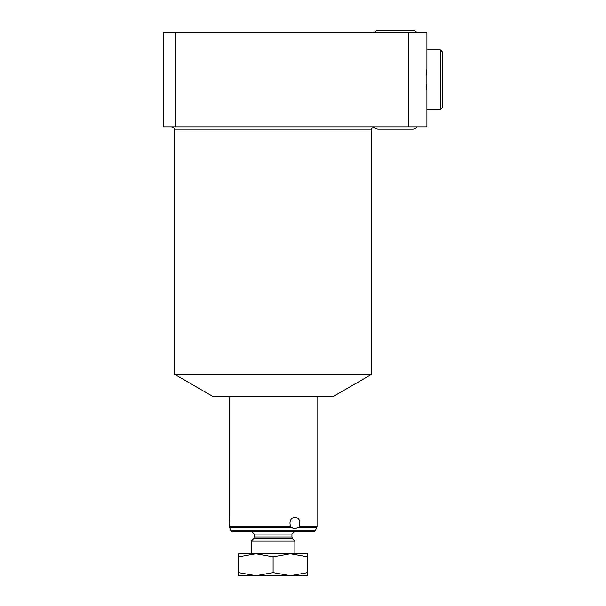 <?xml version="1.0" encoding="UTF-8"?>
<svg xmlns="http://www.w3.org/2000/svg" width="606" height="606" viewBox="0 0 606 606"><rect width="100%" height="100%" fill="white"/><g stroke="black" fill="none" stroke-linecap="round" stroke-linejoin="round"><path stroke-width="0.91" d="M293.365 528.659L294.66 528.826L291.107 527.364L229.522 527.364L230.931 530.848L232.348 531.757L313.855 531.757L232.348 531.757M251.914 531.757L254.27 534.106L291.933 534.106L291.933 537.06L254.27 537.06L253.581 538.719L292.622 538.719L294.872 540.969L251.331 540.969L251.331 553.725M294.872 540.969L294.872 553.725L290.365 553.725L273.101 556.808L255.838 553.725L307.628 553.725L307.628 556.808L290.365 553.725M238.575 572.617L238.575 575.7L307.628 575.7L307.628 572.617L290.365 575.7L273.101 572.617L255.838 575.7L238.575 572.617L238.575 556.808L255.838 553.725L238.575 553.725L238.575 556.808L238.575 553.725M290.365 575.7L292.721 575.7M307.628 556.808L307.628 572.617M273.101 556.808L273.101 572.617M289.963 524.963L290.615 526.697L292.145 528.152M230.931 530.848L315.271 530.848L316.9 527.364L298.675 527.364L294.66 528.826M229.522 527.364L229.553 522.97M229.5 521.122L229.159 517.092L229.439 526.697L290.615 526.697C289.024 521.365 290.516 518.168 295.077 517.092L293.251 517.501M295.077 517.092C299.341 518.153 300.727 521.357 299.25 526.697L298.675 527.364M371.622 374.334L332.739 396.778L213.463 396.778L174.581 374.334L371.622 374.334L371.622 129.964L174.581 129.964C173.877 129.002 175.96 128.51 171.445 126.821M175.793 126.821L163.234 126.821L163.234 32.656L175.793 32.656L175.793 126.821L408.565 126.821L408.565 32.656L426.912 32.656L426.912 69.092L426.124 75.447L426.124 84.029L426.124 75.447M426.124 84.029L426.912 90.392L426.912 126.821L408.565 126.821M175.793 32.656L408.565 32.656M426.912 49.919L440.41 49.919L442.766 52.275L442.766 107.209L440.41 109.557L440.41 49.919M426.912 109.557L440.41 109.557M416.867 126.821A4.712 4.712 0 0 1 412.784 129.176A4.712 4.712 0 0 0 416.867 126.821M374.182 126.821A4.712 4.712 0 0 0 378.258 129.176L412.784 129.176M412.784 30.3A4.712 4.712 0 0 1 416.867 32.656A4.712 4.712 0 0 0 412.784 30.3L378.258 30.3A4.712 4.712 0 0 0 374.182 32.656A4.712 4.712 0 0 1 378.258 30.3M317.044 396.778L317.044 526.697L299.25 526.697M291.933 534.106L294.289 531.757M254.27 534.106L254.27 537.06M291.933 537.06L292.622 538.719M253.581 538.719L251.331 540.969M315.271 530.848L313.855 531.757L273.101 531.757M229.159 396.778L229.159 517.092M316.9 527.364L317.044 526.697M174.581 374.334L174.581 129.964M371.622 129.964C372.326 129.002 370.243 128.51 374.758 126.821"/></g></svg>

